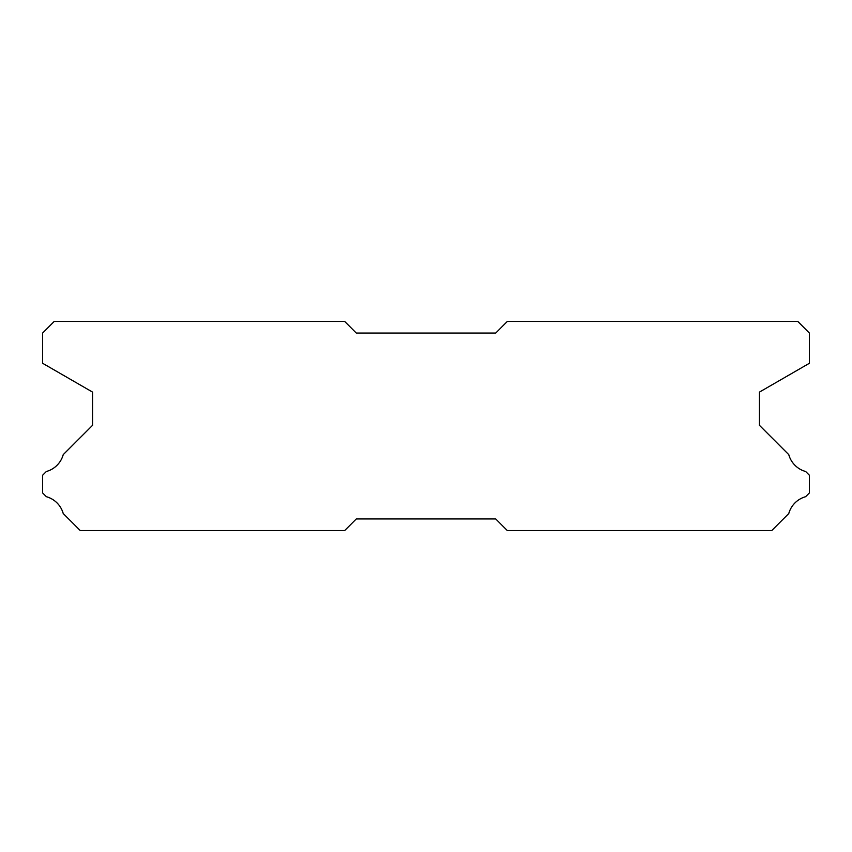 <?xml version="1.0" encoding="UTF-8"?>
<svg xmlns="http://www.w3.org/2000/svg" width="852" height="852" viewBox="0 0 852 852"><rect width="100%" height="100%" fill="white"/><g stroke="black" fill="none" stroke-linecap="round" stroke-linejoin="round"><path stroke-width="1.28" d="M344.677 321.438L54.219 321.438L42.6 333.057L42.6 363.261L92.559 392.101L92.559 425.308L63.229 454.638A24.165 24.165 0 0 1 46.349 471.507L42.6 475.256L42.6 492.925L46.381 496.705A24.165 24.165 0 0 1 63.218 513.532L80.248 530.562L344.677 530.562L356.296 518.943L495.704 518.943L507.323 530.562L771.752 530.562L788.782 513.532A24.165 24.165 0 0 1 805.619 496.705L809.4 492.925L809.4 475.256L805.651 471.507A24.165 24.165 0 0 1 788.771 454.638L759.441 425.308L759.441 392.101L809.4 363.261L809.4 333.057L797.781 321.438L507.323 321.438L495.704 333.057L356.296 333.057L344.677 321.438"/></g></svg>

